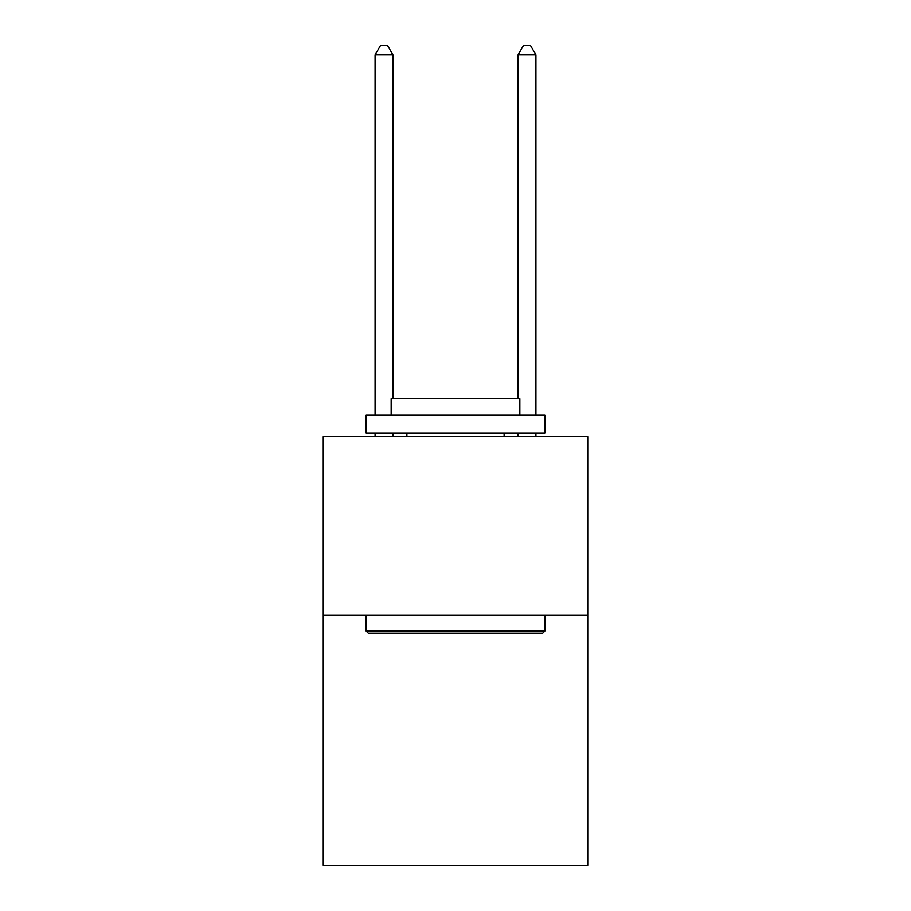 <?xml version="1.0" encoding="UTF-8"?>
<svg xmlns="http://www.w3.org/2000/svg" width="911" height="911" viewBox="0 0 911 911"><rect width="100%" height="100%" fill="white"/><g stroke="black" fill="none" stroke-linecap="round" stroke-linejoin="round"><path stroke-width="1.37" d="M587.743 615.267L587.743 865.45L323.257 865.45L323.257 436.563L587.743 436.563L587.743 615.267L323.257 615.267M368.295 633.134L366.142 630.993L544.858 630.993L542.705 633.134L368.295 633.134M544.858 415.109L544.858 432.987L366.142 432.987L366.142 415.109L544.858 415.109M391.161 415.109L391.161 398.676L519.839 398.676L519.839 415.109M544.858 615.267L544.858 630.993M366.142 615.267L366.142 630.993M504.113 432.987L504.113 436.563M406.887 432.987L406.887 436.563M392.948 398.676L392.948 54.842L375.081 54.842L375.081 415.109M375.081 432.987L375.081 436.563M392.948 432.987L392.948 436.563M375.081 54.842L380.445 45.55L387.596 45.55L392.948 54.842M535.919 436.563L535.919 432.987M535.919 415.109L535.919 54.842L518.052 54.842L518.052 398.676M518.052 436.563L518.052 432.987M518.052 54.842L523.404 45.55L530.555 45.55L535.919 54.842"/></g></svg>
